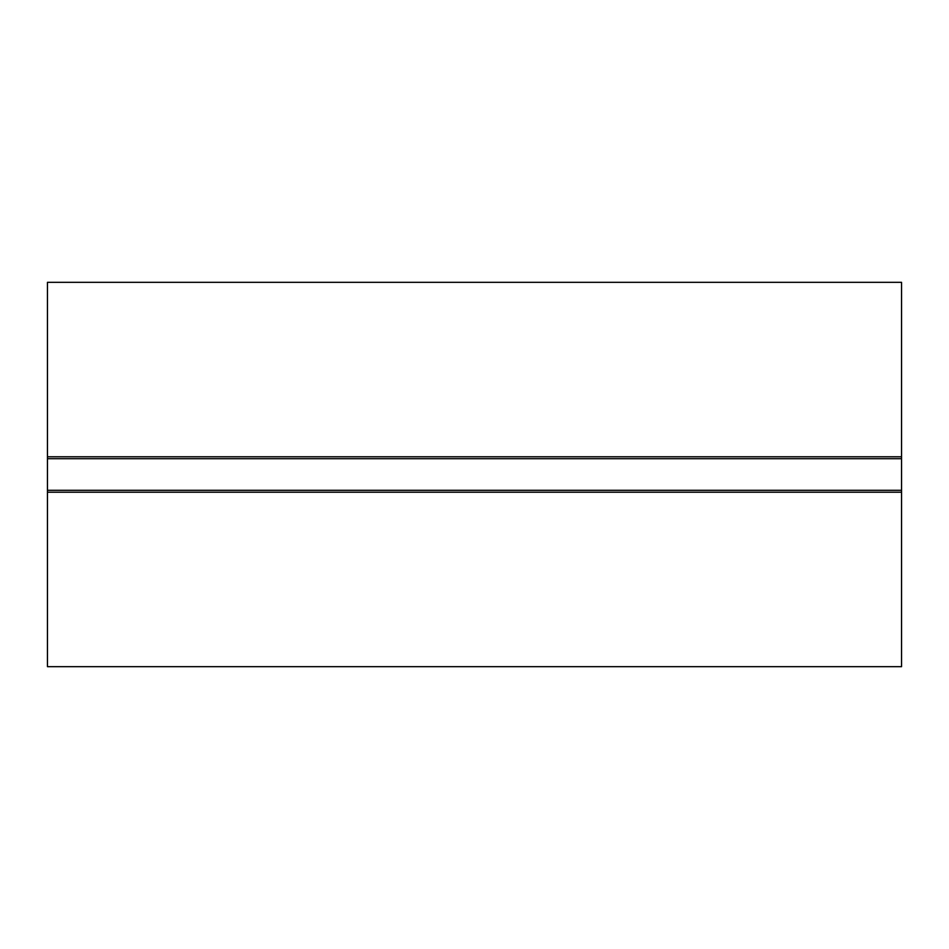 <?xml version="1.0" encoding="UTF-8"?>
<svg xmlns="http://www.w3.org/2000/svg" width="949" height="949" viewBox="0 0 949 949"><rect width="100%" height="100%" fill="white"/><g stroke="black" fill="none" stroke-linecap="round" stroke-linejoin="round"><path stroke-width="1.42" d="M47.45 456.777L901.55 456.777L901.55 282.327L47.45 282.327L47.45 666.673L901.55 666.673L901.55 492.223L47.45 492.223M901.55 456.777L901.55 492.223M901.55 458.699L47.45 458.699M901.55 490.301L47.45 490.301"/></g></svg>
